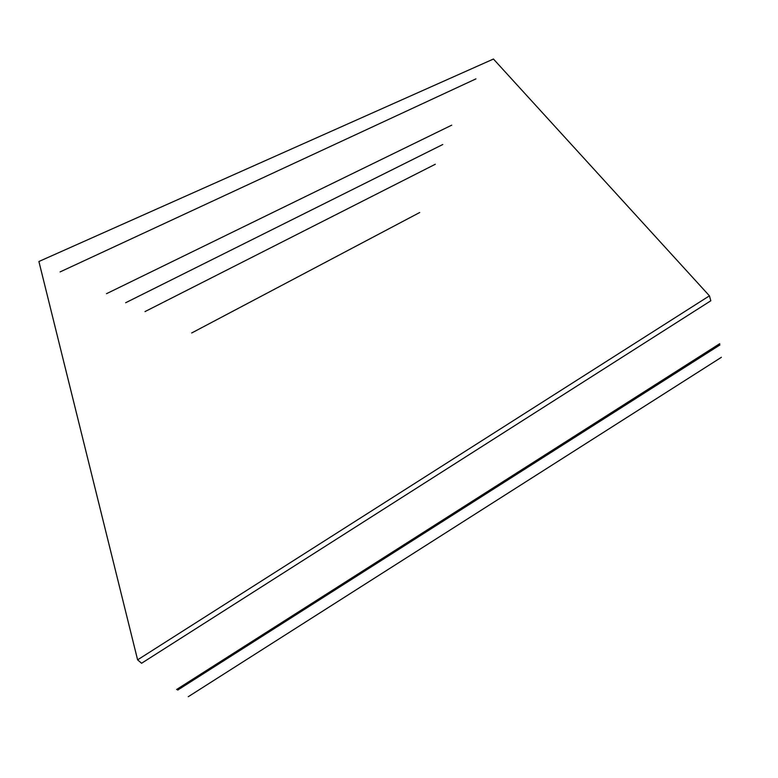 <?xml version="1.0" encoding="UTF-8"?>
<svg xmlns="http://www.w3.org/2000/svg" width="778" height="778" viewBox="0 0 778 778"><rect width="100%" height="100%" fill="white"/><g stroke="black" fill="none" stroke-linecap="round" stroke-linejoin="round"><path stroke-width="1.17" d="M176.645 689.454L719.767 343.711M177.685 690.135L719.932 344.936M188.257 696.728L721.43 357.316M435.252 164.216L144.961 311.608L435.252 164.216M442.76 144.523L125.696 302.71L442.76 144.523M451.707 125.151L106.479 293.734L451.707 125.151M710.81 300.823L141.577 663.196L137.618 659.851L709.458 295.815L710.81 300.823M419.712 212.472L191.66 333.003L419.712 212.472M475.961 78.889L60.081 271.882L475.961 78.889M709.458 295.815L493.437 59.011L38.9 261.496L137.618 659.851"/></g></svg>
